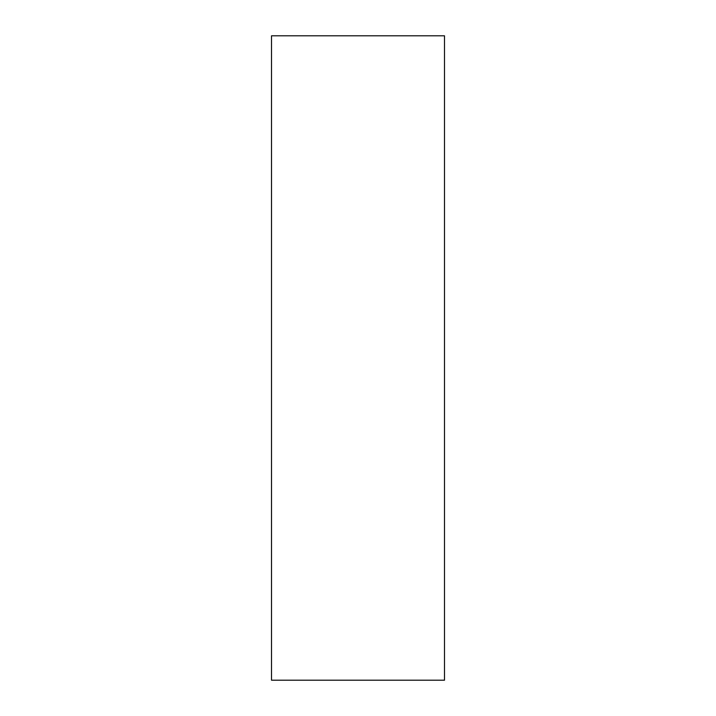 <?xml version="1.0" encoding="UTF-8"?>
<svg xmlns="http://www.w3.org/2000/svg" width="716" height="716" viewBox="0 0 716 716"><rect width="100%" height="100%" fill="white"/><g stroke="black" fill="none" stroke-linecap="round" stroke-linejoin="round"><path stroke-width="1.07" d="M444.493 35.8L271.507 35.8L271.507 680.2L444.493 680.2L444.493 35.8"/></g></svg>
